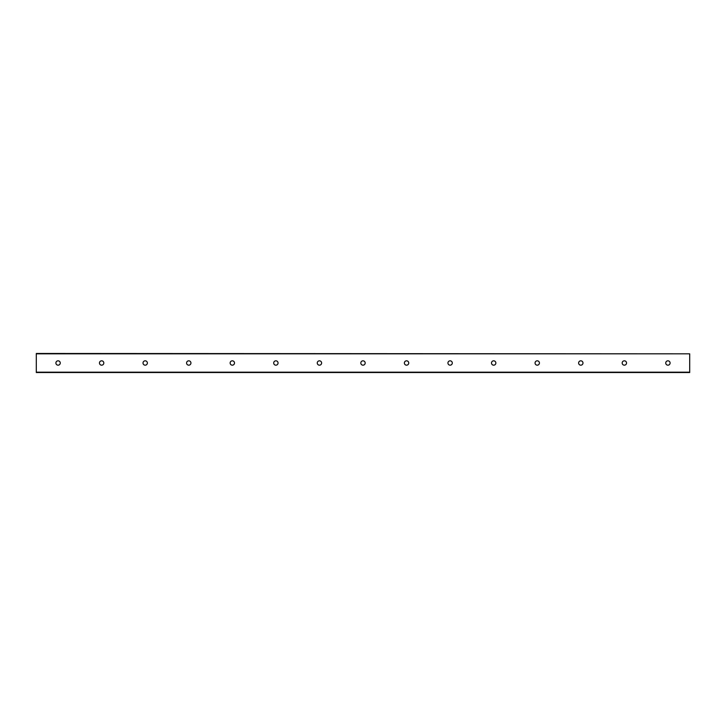<?xml version="1.0" encoding="UTF-8"?>
<svg xmlns="http://www.w3.org/2000/svg" width="726" height="726" viewBox="0 0 726 726"><rect width="100%" height="100%" fill="white"/><g stroke="black" fill="none" stroke-linecap="round" stroke-linejoin="round"><path stroke-width="1.09" d="M670.098 363A2.178 2.178 0 0 1 666.831 364.888A2.178 2.178 0 0 1 666.831 361.112A2.178 2.178 0 0 1 670.098 363M626.538 363A2.178 2.178 0 0 1 623.271 364.888A2.178 2.178 0 0 1 623.271 361.112A2.178 2.178 0 0 1 626.538 363M582.978 363A2.178 2.178 0 0 1 579.711 364.888A2.178 2.178 0 0 1 579.711 361.112A2.178 2.178 0 0 1 582.978 363M539.418 363A2.178 2.178 0 0 1 536.151 364.888A2.178 2.178 0 0 1 536.151 361.112A2.178 2.178 0 0 1 539.418 363M495.858 363A2.178 2.178 0 0 1 492.591 364.888A2.178 2.178 0 0 1 492.591 361.112A2.178 2.178 0 0 1 495.858 363M452.298 363A2.178 2.178 0 0 1 449.031 364.888A2.178 2.178 0 0 1 449.031 361.112A2.178 2.178 0 0 1 452.298 363M408.738 363A2.178 2.178 0 0 1 405.471 364.888A2.178 2.178 0 0 1 405.471 361.112A2.178 2.178 0 0 1 408.738 363M365.178 363A2.178 2.178 0 0 1 361.911 364.888A2.178 2.178 0 0 1 361.911 361.112A2.178 2.178 0 0 1 365.178 363M321.618 363A2.178 2.178 0 0 1 318.351 364.888A2.178 2.178 0 0 1 318.351 361.112A2.178 2.178 0 0 1 321.618 363M278.058 363A2.178 2.178 0 0 1 274.791 364.888A2.178 2.178 0 0 1 274.791 361.112A2.178 2.178 0 0 1 278.058 363M234.498 363A2.178 2.178 0 0 1 231.231 364.888A2.178 2.178 0 0 1 231.231 361.112A2.178 2.178 0 0 1 234.498 363M190.938 363A2.178 2.178 0 0 1 187.671 364.888A2.178 2.178 0 0 1 187.671 361.112A2.178 2.178 0 0 1 190.938 363M147.378 363A2.178 2.178 0 0 1 144.111 364.888A2.178 2.178 0 0 1 144.111 361.112A2.178 2.178 0 0 1 147.378 363M103.818 363A2.178 2.178 0 0 1 100.551 364.888A2.178 2.178 0 0 1 100.551 361.112A2.178 2.178 0 0 1 103.818 363M60.258 363A2.178 2.178 0 0 1 56.991 364.888A2.178 2.178 0 0 1 56.991 361.112A2.178 2.178 0 0 1 60.258 363M689.7 353.825L36.3 353.471L36.3 372.529L689.7 372.529L689.7 353.825L36.3 353.825M36.3 372.175L689.7 372.175"/></g></svg>
